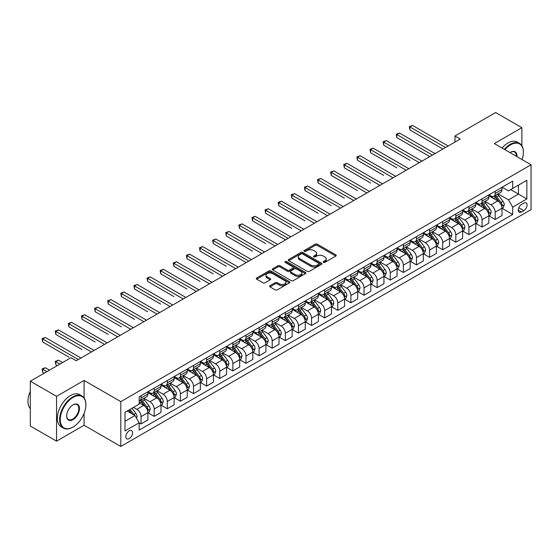 <?xml version="1.0" encoding="UTF-8"?>
<svg xmlns="http://www.w3.org/2000/svg" width="559" height="559" viewBox="0 0 559 559"><rect width="100%" height="100%" fill="white"/><g stroke="black" fill="none" stroke-linecap="round" stroke-linejoin="round"><path stroke-width="0.84" d="M323.437 262.388A1.02 0.587 0 0 0 324.884 262.388L335.826 256.071A1.453 0.838 0 0 0 336.252 255.477A1.453 0.838 0 0 0 335.826 254.883L317.288 244.178A1.453 0.838 0 0 0 315.227 244.178L304.285 250.495A1.02 0.587 0 0 0 303.984 250.914A1.02 0.587 0 0 0 304.285 251.333A1.02 0.587 0 0 0 305.724 251.333L307.143 250.516A4.661 2.69 0 0 1 313.732 250.516L315.276 251.403A4.661 2.69 0 0 1 316.646 253.304A4.661 2.69 0 0 1 315.276 255.211L313.865 256.029A1.02 0.587 0 0 0 313.564 256.441A1.02 0.587 0 0 0 313.865 256.861A1.02 0.587 0 0 0 315.304 256.861L316.722 256.043A4.661 2.69 0 0 1 323.312 256.043L324.856 256.937A4.661 2.69 0 0 1 326.218 258.838A4.661 2.69 0 0 1 324.856 260.739L323.437 261.556A1.02 0.587 0 0 0 323.144 261.975A1.02 0.587 0 0 0 323.437 262.388L323.437 261.556M129.199 438.591A4.752 2.739 120 0 0 132.301 434.406A4.752 2.739 120 0 0 131.575 430.598A4.752 2.739 120 0 0 129.199 430.835A4.752 2.739 120 0 0 126.096 435.021A4.752 2.739 120 0 0 126.823 438.822A4.752 2.739 120 0 0 129.199 438.591M270.011 285.684A1.453 0.838 0 0 0 269.585 286.278A1.453 0.838 0 0 0 270.011 286.872L275.217 289.876A1.453 0.838 0 0 0 277.278 289.876L289.429 282.861A1.453 0.838 0 0 0 289.855 282.267A1.453 0.838 0 0 0 289.429 281.666L270.891 270.968A1.453 0.838 0 0 0 268.83 270.968L256.679 277.984A1.453 0.838 0 0 0 256.253 278.578A1.453 0.838 0 0 0 256.679 279.172L262.961 282.798A1.453 0.838 0 0 0 265.022 282.798L270.221 279.793A1.453 0.838 0 0 0 270.647 279.2A1.453 0.838 0 0 0 270.221 278.606L267.104 276.81A3.899 2.25 0 0 1 265.965 275.217A3.899 2.25 0 0 1 268.369 273.141A3.899 2.25 0 0 1 272.617 273.63L284.817 280.674A3.899 2.25 0 0 1 285.963 282.267A3.899 2.25 0 0 1 283.553 284.342A3.899 2.25 0 0 1 279.311 283.853L277.278 282.679A1.453 0.838 0 0 0 275.217 282.679L270.011 285.684L270.011 286.872M84.081 380.434L56.543 396.338L30.312 381.189L30.312 426.021L56.543 441.163L84.081 425.259L120.807 446.466L120.807 401.635L84.081 380.434L84.081 397.889M521.868 145.682L521.868 127.683L494.331 143.579L531.05 164.786L120.807 401.635M521.868 127.683L495.637 112.534L454.984 136.012L454.984 142.07M30.312 381.189L70.965 357.718L76.213 360.751L460.225 139.037L454.984 136.012M307.247 271.381A1.453 0.838 0 0 0 309.302 271.381L321.46 264.365A1.453 0.838 0 0 0 321.886 263.771A1.453 0.838 0 0 0 321.46 263.177L302.922 252.472A1.453 0.838 0 0 0 300.861 252.472L288.71 259.488A1.453 0.838 0 0 0 288.283 260.089A1.453 0.838 0 0 0 288.71 260.683L307.247 271.381M285.558 262.611A1.02 0.587 0 0 1 286.592 262.751L286.592 261.542L305.445 272.422A1.453 0.838 0 0 1 305.871 273.016A1.453 0.838 0 0 1 305.445 273.61L293.286 280.632A1.453 0.838 0 0 1 291.232 280.632L272.694 269.927L272.694 268.739A1.453 0.838 0 0 0 272.268 269.333A1.453 0.838 0 0 0 272.694 269.927M272.694 268.739L277.893 265.735A1.453 0.838 0 0 1 279.954 265.735L287.473 270.074A1.453 0.838 0 0 0 289.527 270.074L292.979 268.082A1.453 0.838 0 0 0 293.405 267.488A1.453 0.838 0 0 0 292.979 266.895L285.153 262.374A1.02 0.587 0 0 1 284.852 261.961A1.02 0.587 0 0 1 285.481 261.416A1.02 0.587 0 0 1 286.592 261.542M523.811 203.127L521.505 204.461A4.598 2.655 120 0 0 518.5 208.514A4.598 2.655 120 0 0 519.199 212.203A4.598 2.655 120 0 0 521.505 211.973L523.811 210.638A4.598 2.655 120 0 0 526.816 206.585A4.598 2.655 120 0 0 526.11 202.903A4.598 2.655 120 0 0 523.811 203.127M120.807 446.466L531.05 209.611L531.05 164.786M502.143 187.23L508.494 190.892L512.687 188.467L512.687 181.137L139.17 396.792L139.17 404.122L124.999 412.297L124.999 430.954L139.17 422.779L139.17 430.109L512.687 214.453L512.687 207.123L508.494 199.856L498.062 193.833M512.687 188.467L526.851 180.291L526.851 198.948L512.687 207.123M56.543 396.338L56.543 441.163M510.695 189.62L518.459 194.106L518.459 185.141L526.851 180.291M508.494 199.856L518.459 194.106L526.851 198.948M124.999 421.262L134.971 415.512L127.207 411.026M139.17 422.842L141.057 423.932L141.057 416.602A5.932 3.424 -120 0 0 136.857 409.328L133.503 407.392M141.057 423.932L147.876 419.991L147.876 412.661A5.932 3.424 -120 0 0 143.677 405.394L139.17 402.787M148.03 412.815L154.172 416.357L154.172 409.027A5.932 3.424 -120 0 0 149.973 401.76L143.949 398.281M154.172 416.357L160.992 412.416L160.992 405.086A5.932 3.424 -120 0 0 156.793 397.819L147.876 392.67M161.146 405.24L167.288 408.783L167.288 401.453A5.932 3.424 -120 0 0 163.088 394.186L157.065 390.706M167.288 408.783L174.108 404.849L174.108 397.519A5.932 3.424 -120 0 0 169.908 390.245L160.992 385.102M174.261 397.666L180.403 401.215L180.403 393.885A5.932 3.424 -120 0 0 176.204 386.611L170.181 383.132M180.403 401.215L187.223 397.274L187.223 389.944A5.932 3.424 -120 0 0 183.024 382.677L174.108 377.528M187.377 390.098L193.519 393.641L193.519 386.311A5.932 3.424 -120 0 0 189.319 379.044L183.296 375.564M193.519 393.641L200.339 389.7L200.339 382.37A5.932 3.424 -120 0 0 196.139 375.103L187.223 369.953M200.492 382.524L206.634 386.066L206.634 378.736A5.932 3.424 -120 0 0 202.435 371.469L196.412 367.99M206.634 386.066L213.454 382.132L213.454 374.803A5.932 3.424 -120 0 0 209.255 367.536L200.339 362.386M213.608 374.956L219.75 378.499L219.75 371.169A5.932 3.424 -120 0 0 215.55 363.895L209.527 360.415M219.75 378.499L226.57 374.558L226.57 367.228A5.932 3.424 -120 0 0 222.37 359.961L213.454 354.811M226.723 367.382L232.865 370.924L232.865 363.595A5.932 3.424 -120 0 0 228.666 356.328L222.643 352.848M232.865 370.924L239.685 366.99L239.685 359.661A5.932 3.424 -120 0 0 235.486 352.387L226.57 347.237M239.839 359.807L245.981 363.35L245.981 356.02A5.932 3.424 -120 0 0 241.781 348.753L235.751 345.273M245.981 363.35L252.801 359.416L252.801 352.086A5.932 3.424 -120 0 0 248.601 344.819L239.685 339.669M252.954 352.24L259.09 355.783L259.09 348.453A5.932 3.424 -120 0 0 254.897 341.179L248.867 337.706M259.09 355.783L265.909 351.842L265.909 344.512A5.932 3.424 -120 0 0 261.717 337.245L252.801 332.095M266.07 344.665L272.205 348.208L272.205 340.878A5.932 3.424 -120 0 0 268.013 333.611L261.982 330.131M272.205 348.208L279.025 344.274L279.025 336.944A5.932 3.424 -120 0 0 274.832 329.67L265.909 324.52M279.186 337.091L285.321 340.634L285.321 333.304A5.932 3.424 -120 0 0 281.128 326.037L275.098 322.557M285.321 340.634L292.14 336.7L292.14 329.37A5.932 3.424 -120 0 0 287.948 322.103L279.025 316.953M292.301 329.524L298.436 333.066L298.436 325.736A5.932 3.424 -120 0 0 294.244 318.462L288.213 314.99M298.436 333.066L305.256 329.125L305.256 321.795A5.932 3.424 -120 0 0 301.063 314.528L292.14 309.379M305.417 321.949L311.552 325.492L311.552 318.162A5.932 3.424 -120 0 0 307.359 310.895L301.329 307.415M311.552 325.492L318.371 321.558L318.371 314.228A5.932 3.424 -120 0 0 314.179 306.954L305.256 301.804M318.532 314.375L324.667 317.917L324.667 310.587A5.932 3.424 -120 0 0 320.475 303.32L314.444 299.841M324.667 317.917L331.487 313.983L331.487 306.653A5.932 3.424 -120 0 0 327.294 299.386L318.371 294.237M331.648 306.807L337.783 310.35L337.783 303.02A5.932 3.424 -120 0 0 333.59 295.753L327.56 292.273M337.783 310.35L344.603 306.409L344.603 299.079A5.932 3.424 -120 0 0 340.41 291.812L331.487 286.662M344.763 299.233L350.898 302.775L350.898 295.445A5.932 3.424 -120 0 0 346.706 288.178L340.676 284.699M350.898 302.775L357.718 298.841L357.718 291.512A5.932 3.424 -120 0 0 353.526 284.238L344.603 279.088M357.879 291.658L364.014 295.208L364.014 287.878A5.932 3.424 -120 0 0 359.814 280.604L353.791 277.124M364.014 295.208L370.834 291.267L370.834 283.937A5.932 3.424 -120 0 0 366.634 276.67L357.718 271.52M370.994 284.091L377.129 287.633L377.129 280.304A5.932 3.424 -120 0 0 372.93 273.037L366.907 269.557M377.129 287.633L383.949 283.692L383.949 276.363A5.932 3.424 -120 0 0 379.75 269.096L370.834 263.946M384.11 276.516L390.245 280.059L390.245 272.729A5.932 3.424 -120 0 0 386.045 265.462L380.022 261.982M390.245 280.059L397.065 276.125L397.065 268.795A5.932 3.424 -120 0 0 392.865 261.521L383.949 256.378M397.225 268.942L403.36 272.492L403.36 265.162A5.932 3.424 -120 0 0 399.161 257.888L393.138 254.408M403.36 272.492L410.18 268.551L410.18 261.221A5.932 3.424 -120 0 0 405.981 253.954L397.065 248.804M410.334 261.374L416.476 264.917L416.476 257.587A5.932 3.424 -120 0 0 412.276 250.32L406.253 246.84M416.476 264.917L423.296 260.976L423.296 253.646A5.932 3.424 -120 0 0 419.096 246.379L410.18 241.229M423.449 253.8L429.591 257.343L429.591 250.013A5.932 3.424 -120 0 0 425.392 242.746L419.369 239.266M429.591 257.343L436.411 253.409L436.411 246.079A5.932 3.424 -120 0 0 432.212 238.805L423.296 233.662M436.565 246.226L442.707 249.775L442.707 242.445A5.932 3.424 -120 0 0 438.508 235.171L432.484 231.692M442.707 249.775L449.527 245.834L449.527 238.504A5.932 3.424 -120 0 0 445.327 231.237L436.411 226.088M449.681 238.658L455.823 242.201L455.823 234.871A5.932 3.424 -120 0 0 451.623 227.604L445.6 224.124M455.823 242.201L462.642 238.26L462.642 230.93A5.932 3.424 -120 0 0 458.443 223.663L449.527 218.513M462.796 231.084L468.938 234.626L468.938 227.296A5.932 3.424 -120 0 0 464.739 220.029L458.715 216.55M468.938 234.626L475.758 230.692L475.758 223.362A5.932 3.424 -120 0 0 471.558 216.095L462.642 210.946M475.912 223.516L482.054 227.059L482.054 219.729A5.932 3.424 -120 0 0 477.854 212.455L471.831 208.975M482.054 227.059L488.873 223.118L488.873 215.788A5.932 3.424 -120 0 0 484.674 208.521L475.758 203.371M489.027 215.942L495.169 219.484L495.169 212.154A5.932 3.424 -120 0 0 490.97 204.887L484.946 201.408M495.169 219.484L501.989 215.55L501.989 208.221A5.932 3.424 -120 0 0 497.789 200.947L488.873 195.797M489.027 194.798L490.97 195.923A5.932 3.424 -120 0 0 493.939 196.216A5.932 3.424 -120 0 0 495.169 193.498L495.169 191.255M475.912 202.372L477.854 203.49A5.932 3.424 -120 0 0 480.824 203.783A5.932 3.424 -120 0 0 482.054 201.072L482.054 198.829M462.796 209.946L464.739 211.064A5.932 3.424 -120 0 0 467.708 211.358A5.932 3.424 -120 0 0 468.938 208.64L468.938 206.397M449.681 217.514L451.623 218.639A5.932 3.424 -120 0 0 454.593 218.932A5.932 3.424 -120 0 0 455.823 216.214L455.823 213.971M436.565 225.088L438.508 226.206A5.932 3.424 -120 0 0 441.477 226.5A5.932 3.424 -120 0 0 442.707 223.782L442.707 221.546M423.449 232.663L425.392 233.781A5.932 3.424 -120 0 0 428.362 234.074A5.932 3.424 -120 0 0 429.591 231.356L429.591 229.113M410.334 240.23L412.276 241.355A5.932 3.424 -120 0 0 415.246 241.649A5.932 3.424 -120 0 0 416.476 238.931L416.476 236.688M397.225 247.805L399.161 248.923A5.932 3.424 -120 0 0 402.131 249.216A5.932 3.424 -120 0 0 403.36 246.498L403.36 244.262M384.11 255.372L386.045 256.497A5.932 3.424 -120 0 0 389.015 256.791A5.932 3.424 -120 0 0 390.245 254.072L390.245 251.829M370.994 262.947L372.93 264.072A5.932 3.424 -120 0 0 375.9 264.365A5.932 3.424 -120 0 0 377.129 261.647L377.129 259.404M357.879 270.521L359.814 271.639A5.932 3.424 -120 0 0 362.784 271.933A5.932 3.424 -120 0 0 364.014 269.214L364.014 266.978M344.763 278.089L346.706 279.214A5.932 3.424 -120 0 0 349.668 279.507A5.932 3.424 -120 0 0 350.898 276.789L350.898 274.546M331.648 285.663L333.59 286.781A5.932 3.424 -120 0 0 336.553 287.081A5.932 3.424 -120 0 0 337.783 284.363L337.783 282.12M318.532 293.237L320.475 294.355A5.932 3.424 -120 0 0 323.437 294.649A5.932 3.424 -120 0 0 324.667 291.931L324.667 289.695M305.417 300.805L307.359 301.93A5.932 3.424 -120 0 0 310.322 302.223A5.932 3.424 -120 0 0 311.552 299.505L311.552 297.262M292.301 308.379L294.244 309.497A5.932 3.424 -120 0 0 297.206 309.791A5.932 3.424 -120 0 0 298.436 307.08L298.436 304.837M279.186 315.954L281.128 317.072A5.932 3.424 -120 0 0 284.091 317.365A5.932 3.424 -120 0 0 285.321 314.647L285.321 312.411M266.07 323.521L268.013 324.646A5.932 3.424 -120 0 0 270.975 324.94A5.932 3.424 -120 0 0 272.205 322.222L272.205 319.979M252.954 331.096L254.897 332.214A5.932 3.424 -120 0 0 257.867 332.507A5.932 3.424 -120 0 0 259.09 329.796L259.09 327.553M239.839 338.67L241.781 339.788A5.932 3.424 -120 0 0 244.751 340.082A5.932 3.424 -120 0 0 245.981 337.363L245.981 335.12M226.723 346.238L228.666 347.363A5.932 3.424 -120 0 0 231.636 347.656A5.932 3.424 -120 0 0 232.865 344.938L232.865 342.695M213.608 353.812L215.55 354.93A5.932 3.424 -120 0 0 218.52 355.224A5.932 3.424 -120 0 0 219.75 352.512L219.75 350.269M200.492 361.387L202.435 362.505A5.932 3.424 -120 0 0 205.405 362.798A5.932 3.424 -120 0 0 206.634 360.08L206.634 357.837M187.377 368.954L189.319 370.079A5.932 3.424 -120 0 0 192.289 370.372A5.932 3.424 -120 0 0 193.519 367.654L193.519 365.411M174.261 376.528L176.204 377.646A5.932 3.424 -120 0 0 179.173 377.94A5.932 3.424 -120 0 0 180.403 375.222L180.403 372.986M161.146 384.103L163.088 385.221A5.932 3.424 -120 0 0 166.058 385.514A5.932 3.424 -120 0 0 167.288 382.796L167.288 380.553M148.03 391.67L149.973 392.795A5.932 3.424 -120 0 0 152.942 393.089A5.932 3.424 -120 0 0 154.172 390.371L154.172 388.128M502.143 208.367L512.687 214.453M493.939 196.216L500.759 192.275A5.932 3.424 -120 0 0 501.989 189.557L501.989 187.321M480.824 203.783L487.644 199.849A5.932 3.424 -120 0 0 488.873 197.131L488.873 194.888M467.708 211.358L474.528 207.424A5.932 3.424 -120 0 0 475.758 204.706L475.758 202.463M454.593 218.932L461.413 214.991A5.932 3.424 -120 0 0 462.642 212.273L462.642 210.037M441.477 226.5L448.297 222.566A5.932 3.424 -120 0 0 449.527 219.848L449.527 217.605M428.362 234.074L435.181 230.133A5.932 3.424 -120 0 0 436.411 227.422L436.411 225.179M415.246 241.649L422.066 237.708A5.932 3.424 -120 0 0 423.296 234.99L423.296 232.754M402.131 249.216L408.95 245.282A5.932 3.424 -120 0 0 410.18 242.564L410.18 240.321M389.015 256.791L395.835 252.85A5.932 3.424 -120 0 0 397.065 250.139L397.065 247.896M375.9 264.365L382.719 260.424A5.932 3.424 -120 0 0 383.949 257.706L383.949 255.463M362.784 271.933L369.604 267.999A5.932 3.424 -120 0 0 370.834 265.28L370.834 263.037M349.668 279.507L356.488 275.566A5.932 3.424 -120 0 0 357.718 272.855L357.718 270.612M336.553 287.081L343.373 283.14A5.932 3.424 -120 0 0 344.603 280.422L344.603 278.179M323.437 294.649L330.257 290.715A5.932 3.424 -120 0 0 331.487 287.997L331.487 285.754M310.322 302.223L317.142 298.282A5.932 3.424 -120 0 0 318.371 295.564L318.371 293.328M297.206 309.791L304.026 305.857A5.932 3.424 -120 0 0 305.256 303.139L305.256 300.896M284.091 317.365L290.911 313.431A5.932 3.424 -120 0 0 292.14 310.713L292.14 308.47M270.975 324.94L277.802 320.999A5.932 3.424 -120 0 0 279.025 318.281L279.025 316.045M257.867 332.507L264.687 328.573A5.932 3.424 -120 0 0 265.909 325.855L265.909 323.612M244.751 340.082L251.571 336.148A5.932 3.424 -120 0 0 252.801 333.43L252.801 331.187M231.636 347.656L238.455 343.715A5.932 3.424 -120 0 0 239.685 340.997L239.685 338.761M218.52 355.224L225.34 351.29A5.932 3.424 -120 0 0 226.57 348.571L226.57 346.328M205.405 362.798L212.224 358.864A5.932 3.424 -120 0 0 213.454 356.146L213.454 353.903M192.289 370.372L199.109 366.431A5.932 3.424 -120 0 0 200.339 363.713L200.339 361.477M179.173 377.94L185.993 374.006A5.932 3.424 -120 0 0 187.223 371.288L187.223 369.045M166.058 385.514L172.878 381.573A5.932 3.424 -120 0 0 174.108 378.862L174.108 376.619M152.942 393.089L159.762 389.148A5.932 3.424 -120 0 0 160.992 386.43L160.992 384.194M139.17 400.901A5.932 3.424 -120 0 0 139.827 400.656L146.647 396.722A5.932 3.424 -120 0 0 147.876 394.004L147.876 391.761M139.827 400.656A5.932 3.424 -120 0 0 141.057 397.938L141.057 395.702M134.971 415.512L139.17 422.779M84.081 425.259L84.081 413.401M323.85 262.534L324.856 261.954A4.661 2.69 0 0 0 326.218 260.047L326.218 258.838M316.646 253.304L316.646 254.52A4.661 2.69 0 0 1 315.276 256.42L314.27 257M335.805 256.085L317.288 245.394A1.453 0.838 0 0 0 315.227 245.394L304.69 251.473M321.439 264.379L302.922 253.688A1.453 0.838 0 0 0 300.861 253.688L288.724 260.69M318.882 264.19A1.02 0.587 0 0 0 319.182 263.771A1.02 0.587 0 0 0 318.882 263.359L302.608 253.961A1.02 0.587 0 0 0 301.168 253.961L299.673 254.82A4.661 2.69 0 0 0 298.31 256.728A4.661 2.69 0 0 0 299.673 258.628L310.797 265.05A4.661 2.69 0 0 0 317.386 265.05L318.882 264.19L318.882 265.399A1.02 0.587 0 0 0 319.182 264.98L319.182 263.771M298.31 256.728L298.31 257.937A4.661 2.69 0 0 0 299.673 259.837L299.673 258.628M318.882 265.399L317.386 266.259A4.661 2.69 0 0 1 310.797 266.259L299.673 259.837M272.708 269.934L277.893 266.943L277.893 265.735M293.405 267.488L293.405 268.697A1.453 0.838 0 0 1 292.979 269.291L289.527 271.283A1.453 0.838 0 0 1 287.473 271.283L279.954 266.943A1.453 0.838 0 0 0 277.893 266.943M286.592 262.751L305.424 273.624M295.271 274.581A3.899 2.25 0 0 0 299.519 275.063A3.899 2.25 0 0 0 301.923 272.988A3.899 2.25 0 0 0 300.784 271.394L296.48 268.914A1.453 0.838 0 0 0 294.425 268.914L290.973 270.905A1.453 0.838 0 0 0 290.547 271.499A1.453 0.838 0 0 0 290.973 272.093L295.271 274.581L295.271 275.79A3.899 2.25 0 0 0 299.519 276.279A3.899 2.25 0 0 0 301.923 274.196L301.923 272.988M290.547 271.499L290.547 272.715A1.453 0.838 0 0 0 290.973 273.309L290.973 272.093M295.271 275.79L290.973 273.309M285.963 282.267L285.963 283.476A3.899 2.25 0 0 1 283.553 285.551A3.899 2.25 0 0 1 279.311 285.069L277.278 283.888A1.453 0.838 0 0 0 275.217 283.888L270.032 286.886M265.965 275.217L265.965 276.432A3.899 2.25 0 0 0 267.104 278.019L267.104 276.81M270.2 279.807L267.104 278.019M289.429 281.666L289.429 282.861L270.891 272.177A1.453 0.838 0 0 0 268.83 272.177L256.7 279.186L256.679 277.984M501.989 208.458L503.247 207.731L504.295 204.706A3.934 2.271 -120 0 0 503.037 201.359L498.754 195.636A11.355 6.554 -120 0 0 497.517 194.148M493.248 198.326A11.355 6.554 -120 0 0 490.928 195.895M501.626 206.054L502.171 204.873A3.934 2.271 -120 0 0 501.046 202.505L496.762 196.782A11.355 6.554 -120 0 0 495.519 195.301M494.463 195.909A9.419 5.443 60 0 1 496.008 197.669L499.641 202.512M409.915 160.272L383.691 145.13L383.691 142.098L386.311 140.582L421.933 161.153M494.261 196.027A11.355 6.554 60 0 1 495.498 197.509L498.349 201.317M445.537 147.52L409.915 126.956L412.542 125.44L448.164 146.004M442.917 149.036L409.915 129.981L409.915 126.956L409.342 126.62L412.542 125.44M409.915 129.981L409.342 126.62M488.873 216.033L490.131 215.306L491.179 212.273A3.934 2.271 -120 0 0 489.922 208.926L485.638 203.203A11.355 6.554 -120 0 0 484.401 201.722M480.132 205.901A11.355 6.554 -120 0 0 477.812 203.469M488.51 213.622L489.055 212.441A3.934 2.271 -120 0 0 487.93 210.079L483.647 204.356A11.355 6.554 -120 0 0 482.403 202.875M481.348 203.483A9.419 5.443 60 0 1 482.899 205.244L486.526 210.086M396.799 167.847L370.575 152.698L370.575 149.672L373.195 148.156L408.818 168.72M481.145 203.602A11.355 6.554 60 0 1 482.382 205.083L485.233 208.884M475.758 223.607L477.016 222.873L478.064 219.848A3.934 2.271 -120 0 0 476.806 216.501L472.523 210.778A11.355 6.554 -120 0 0 471.286 209.297M467.017 213.468A11.355 6.554 -120 0 0 464.697 211.036M475.395 221.196L475.94 220.015A3.934 2.271 -120 0 0 474.815 217.654L470.531 211.931A11.355 6.554 -120 0 0 469.287 210.443M468.232 211.057A9.419 5.443 60 0 1 469.784 212.811L473.41 217.654M383.691 175.414L357.46 160.272L357.46 157.24L360.08 155.73L395.702 176.295M468.03 211.169A11.355 6.554 60 0 1 469.267 212.658L472.117 216.459M462.642 231.174L463.9 230.448L464.948 227.422A3.934 2.271 -120 0 0 463.697 224.068L459.407 218.345A11.355 6.554 -120 0 0 458.17 216.864M453.908 221.043A11.355 6.554 -120 0 0 451.581 218.611M462.286 228.764L462.824 227.59A3.934 2.271 -120 0 0 461.699 225.221L457.416 219.498A11.355 6.554 -120 0 0 456.172 218.017M455.117 218.625A9.419 5.443 60 0 1 456.668 220.386L460.295 225.228M370.575 182.989L344.344 167.84L344.344 164.814L346.964 163.298L382.587 183.862M454.914 218.744A11.355 6.554 60 0 1 456.151 220.225L459.002 224.033M432.421 155.095L396.799 134.523L399.426 133.014L435.049 153.578M429.801 156.604L396.799 137.556L396.799 134.523L396.226 134.195L399.426 133.014M396.799 137.556L396.226 134.195M419.306 162.662L383.111 141.762L386.311 140.582M383.691 145.13L383.111 141.762M406.19 170.236L369.995 149.337L373.195 148.156M370.575 152.698L369.995 149.337M449.527 238.749L450.785 238.022L451.833 234.99A3.934 2.271 -120 0 0 450.582 231.643L446.292 225.92A11.355 6.554 -120 0 0 445.055 224.438M440.792 228.617A11.355 6.554 -120 0 0 438.466 226.185M449.17 236.338L449.709 235.157A3.934 2.271 -120 0 0 448.584 232.796L444.3 227.073A11.355 6.554 -120 0 0 443.056 225.591M442.001 226.199A9.419 5.443 60 0 1 443.553 227.953L447.179 232.803M357.46 190.556L331.228 175.414L331.228 172.389L333.849 170.872L369.471 191.437M441.799 226.318A11.355 6.554 60 0 1 443.042 227.799L445.886 231.601M393.075 177.811L356.88 156.911L360.08 155.73M357.46 160.272L356.88 156.911M522.057 159.588A18.105 10.453 120 0 0 523.392 152.244A18.105 10.453 120 0 0 510.591 144.858A18.105 10.453 120 0 0 504.896 149.686M504.351 149.365A18.545 10.712 -60 0 1 510.276 144.306A18.545 10.712 -60 0 1 519.549 143.39A18.545 10.712 -60 0 1 523.392 151.88A18.545 10.712 -60 0 1 523.392 152.062M509.99 152.621A9.049 5.227 -60 0 1 510.591 152.244L510.591 152.244A9.049 5.227 -60 0 1 516.963 156.653M502.038 148.037A18.545 10.712 -60 0 1 507.97 142.978A18.545 10.712 -60 0 1 517.243 142.056L519.549 143.39M516.355 156.296A8.609 4.968 120 0 0 514.58 151.999A8.609 4.968 120 0 0 510.43 152.341M72.754 427.202L73.068 427.02A18.105 10.453 120 0 0 85.869 404.849A18.105 10.453 120 0 0 73.068 397.456A18.105 10.453 120 0 0 60.267 419.627A18.105 10.453 120 0 0 73.068 427.02L72.754 427.202A18.545 10.712 -60 0 1 63.474 428.117A18.545 10.712 -60 0 1 60.638 413.255A18.545 10.712 -60 0 1 72.754 396.911A18.545 10.712 -60 0 1 82.026 395.996A18.545 10.712 -60 0 1 85.869 404.485A18.545 10.712 -60 0 1 85.862 404.667M73.068 419.627A9.049 5.227 -60 0 1 66.668 415.931A9.049 5.227 -60 0 1 73.068 404.849L73.068 404.849A9.049 5.227 -60 0 1 79.469 408.545A9.049 5.227 -60 0 1 73.068 419.627M66.668 415.749A8.609 4.968 120 0 0 68.45 419.509A8.609 4.968 120 0 0 72.754 419.082A8.609 4.968 120 0 0 78.372 411.501A8.609 4.968 120 0 0 77.051 404.604A8.609 4.968 120 0 0 72.908 404.94M63.474 428.117L61.169 426.783A18.545 10.712 -60 0 1 58.325 411.92A18.545 10.712 -60 0 1 70.441 395.576A18.545 10.712 -60 0 1 79.72 394.661L82.026 395.996M30.312 408.636A18.545 10.712 -60 0 1 30.312 391.3M436.411 246.316L437.669 245.59L438.717 242.564A3.934 2.271 -120 0 0 437.466 239.217L433.176 233.494A11.355 6.554 -120 0 0 431.939 232.006M427.677 236.184A11.355 6.554 -120 0 0 425.35 233.753M436.055 243.913L436.593 242.732A3.934 2.271 -120 0 0 435.468 240.363L431.185 234.64A11.355 6.554 -120 0 0 429.948 233.159M428.886 233.767A9.419 5.443 60 0 1 430.437 235.528L434.064 240.37M344.344 198.131L318.113 182.989L318.113 179.956L320.733 178.447L356.356 199.011M428.683 233.886A11.355 6.554 60 0 1 429.927 235.367L432.771 239.175M423.296 253.891L424.554 253.164L425.602 250.139A3.934 2.271 -120 0 0 424.351 246.785L420.061 241.062A11.355 6.554 -120 0 0 418.824 239.58M414.561 243.759A11.355 6.554 -120 0 0 412.235 241.327M422.939 251.48L423.477 250.306A3.934 2.271 -120 0 0 422.352 247.937L418.069 242.215A11.355 6.554 -120 0 0 416.832 240.733M415.77 241.341A9.419 5.443 60 0 1 417.321 243.102L420.948 247.944M331.228 205.705L304.997 190.556L304.997 187.531L307.618 186.014L343.24 206.578M415.568 241.46A11.355 6.554 60 0 1 416.811 242.941L419.662 246.75M410.18 261.465L411.438 260.739L412.486 257.706A3.934 2.271 -120 0 0 411.235 254.359L406.945 248.636A11.355 6.554 -120 0 0 405.708 247.155M401.446 251.333A11.355 6.554 -120 0 0 399.119 248.902M409.824 259.055L410.362 257.874A3.934 2.271 -120 0 0 409.237 255.512L404.954 249.789A11.355 6.554 -120 0 0 403.717 248.301M402.655 248.916A9.419 5.443 60 0 1 404.206 250.67L407.832 255.512M318.113 213.272L291.882 198.131L291.882 195.105L294.502 193.589L330.124 214.153M402.452 249.034A11.355 6.554 60 0 1 403.696 250.516L406.547 254.317M397.065 269.033L398.322 268.306L399.371 265.28A3.934 2.271 -120 0 0 398.12 261.933L393.829 256.211A11.355 6.554 -120 0 0 392.593 254.722M388.33 258.901A11.355 6.554 -120 0 0 386.003 256.469M396.708 266.629L397.253 265.448A3.934 2.271 -120 0 0 396.121 263.079L391.838 257.357A11.355 6.554 -120 0 0 390.601 255.875M389.539 256.483A9.419 5.443 60 0 1 391.09 258.244L394.717 263.086M304.997 220.847L278.766 205.705L278.766 202.672L281.387 201.163L317.009 221.727M389.337 256.602A11.355 6.554 60 0 1 390.58 258.083L393.431 261.892M383.949 276.607L385.207 275.88L386.255 272.855A3.934 2.271 -120 0 0 385.004 269.501L380.714 263.778A11.355 6.554 -120 0 0 379.477 262.297M375.215 266.475A11.355 6.554 -120 0 0 372.888 264.044M383.593 274.196L384.138 273.023A3.934 2.271 -120 0 0 383.006 270.654L378.722 264.931A11.355 6.554 -120 0 0 377.486 263.45M376.431 264.058A9.419 5.443 60 0 1 377.975 265.818L381.601 270.661M291.882 228.421L265.651 213.272L265.651 210.247L268.271 208.731L303.893 229.295M376.221 264.176A11.355 6.554 60 0 1 377.465 265.658L380.316 269.466M379.959 185.378L343.764 164.479L346.964 163.298M344.344 167.84L343.764 164.479M366.851 192.953L330.648 172.053L333.849 170.872M331.228 175.414L330.648 172.053M353.735 200.52L317.533 179.628L320.733 178.447M318.113 182.989L317.533 179.628M340.62 208.095L304.417 187.195L307.618 186.014M304.997 190.556L304.417 187.195M327.504 215.669L291.302 194.77L294.502 193.589M291.882 198.131L291.302 194.77M370.834 284.182L372.091 283.455L373.139 280.422A3.934 2.271 -120 0 0 371.889 277.075L367.598 271.353A11.355 6.554 -120 0 0 366.362 269.871M362.099 274.05A11.355 6.554 -120 0 0 359.772 271.618M370.477 281.771L371.022 280.59A3.934 2.271 -120 0 0 369.897 278.228L365.607 272.506A11.355 6.554 -120 0 0 364.37 271.017M363.315 271.632A9.419 5.443 60 0 1 364.859 273.386L368.486 278.228M278.766 235.989L285.53 239.902M363.112 271.744A11.355 6.554 60 0 1 364.349 273.232L367.2 277.033M314.389 223.237L278.186 202.344L281.387 201.163M278.766 205.705L278.186 202.344M357.718 291.749L358.976 291.022L360.024 287.997A3.934 2.271 -120 0 0 358.773 284.65L354.483 278.927A11.355 6.554 -120 0 0 353.246 277.439M348.984 281.617A11.355 6.554 -120 0 0 346.657 279.186M357.362 289.345L357.907 288.164A3.934 2.271 -120 0 0 356.782 285.796L352.491 280.073A11.355 6.554 -120 0 0 351.255 278.592M350.2 279.2A9.419 5.443 60 0 1 351.744 280.96L355.37 285.803M265.651 243.563L239.42 228.421L239.42 225.389L242.04 223.873L277.662 244.444M349.997 279.318A11.355 6.554 60 0 1 351.234 280.8L354.085 284.608M301.273 230.811L265.071 209.911L268.271 208.731M265.651 213.272L265.071 209.911M344.603 299.324L345.86 298.597L346.908 295.564A3.934 2.271 -120 0 0 345.658 292.217L341.367 286.494A11.355 6.554 -120 0 0 340.131 285.013M335.868 289.192A11.355 6.554 -120 0 0 333.541 286.76M344.246 296.913L344.791 295.732A3.934 2.271 -120 0 0 343.666 293.37L339.376 287.647A11.355 6.554 -120 0 0 338.139 286.166M337.084 286.774A9.419 5.443 60 0 1 338.628 288.535L342.255 293.377M252.535 251.138L226.304 235.989L226.304 232.963L228.924 231.447L264.547 252.011M336.881 286.893A11.355 6.554 60 0 1 338.118 288.374L340.969 292.182M288.158 238.386L252.535 217.821L255.156 216.305L290.778 236.869M285.53 239.895L252.535 220.847L252.535 217.821L251.955 217.486L255.156 216.305M252.535 220.847L251.955 217.486M331.487 306.898L332.745 306.171L333.8 303.139A3.934 2.271 -120 0 0 332.542 299.792L328.252 294.069A11.355 6.554 -120 0 0 327.015 292.588M322.753 296.766A11.355 6.554 -120 0 0 320.426 294.334M331.131 304.487L331.676 303.306A3.934 2.271 -120 0 0 330.551 300.945L326.26 295.222A11.355 6.554 -120 0 0 325.024 293.734M323.968 294.348A9.419 5.443 60 0 1 325.513 296.102L329.139 300.945M239.42 258.705L246.184 262.611M323.766 294.46A11.355 6.554 60 0 1 325.003 295.949L327.853 299.75M275.042 245.953L238.84 225.06L242.04 223.873M239.42 228.421L238.84 225.06M318.371 314.465L319.629 313.739L320.684 310.713A3.934 2.271 -120 0 0 319.427 307.366L315.136 301.643A11.355 6.554 -120 0 0 313.899 300.155M309.637 304.334A11.355 6.554 -120 0 0 307.31 301.902M318.015 312.062L318.56 310.881A3.934 2.271 -120 0 0 317.435 308.512L313.145 302.789A11.355 6.554 -120 0 0 311.908 301.308M310.853 301.916A9.419 5.443 60 0 1 312.397 303.677L316.024 308.519M226.304 266.28L200.073 251.138L200.073 248.105L202.7 246.589L238.316 267.16M310.65 302.035A11.355 6.554 60 0 1 311.887 303.516L314.738 307.324M261.926 253.527L225.724 232.628L228.924 231.447M226.304 235.989L225.724 232.628M305.256 322.04L306.521 321.313L307.569 318.281A3.934 2.271 -120 0 0 306.311 314.934L302.028 309.211A11.355 6.554 -120 0 0 300.784 307.729M296.522 311.908A11.355 6.554 -120 0 0 294.195 309.476M304.9 319.629L305.445 318.448A3.934 2.271 -120 0 0 304.32 316.087L300.029 310.364A11.355 6.554 -120 0 0 298.792 308.882M297.737 309.49A9.419 5.443 60 0 1 299.282 311.251L302.908 316.094M213.189 273.854L186.958 258.705L186.958 255.68L189.585 254.163L225.2 274.728M297.535 309.609A11.355 6.554 60 0 1 298.772 311.09L301.622 314.892M248.811 261.102L213.189 240.538L215.816 239.021L251.431 259.586M246.191 262.611L213.189 243.563L213.189 240.538L212.616 240.202L215.816 239.021M213.189 243.563L212.616 240.202M292.14 329.614L293.405 328.888L294.453 325.855A3.934 2.271 -120 0 0 293.195 322.508L288.912 316.785A11.355 6.554 -120 0 0 287.668 315.304M283.406 319.482A11.355 6.554 -120 0 0 281.086 317.044M291.784 327.204L292.329 326.023A3.934 2.271 -120 0 0 291.204 323.661L286.914 317.938A11.355 6.554 -120 0 0 285.677 316.45M284.622 317.065A9.419 5.443 60 0 1 286.166 318.819L289.793 323.661M200.073 281.422L173.842 266.28L173.842 263.247L176.469 261.738L212.085 282.302M284.419 317.177A11.355 6.554 60 0 1 285.656 318.665L288.507 322.466M279.025 337.182L280.29 336.455L281.338 333.43A3.934 2.271 -120 0 0 280.08 330.083L275.797 324.36A11.355 6.554 -120 0 0 274.553 322.871M270.29 327.05A11.355 6.554 -120 0 0 267.971 324.618M278.668 334.778L279.214 333.597A3.934 2.271 -120 0 0 278.089 331.228L273.798 325.506A11.355 6.554 -120 0 0 272.561 324.024M271.506 324.632A9.419 5.443 60 0 1 273.051 326.393L276.677 331.235M186.958 288.996L160.726 273.854L160.726 270.822L163.354 269.305L198.969 289.876M271.304 324.751A11.355 6.554 60 0 1 272.54 326.232L275.391 330.041M265.909 344.756L267.174 344.03L268.222 340.997A3.934 2.271 -120 0 0 266.964 337.65L262.681 331.927A11.355 6.554 -120 0 0 261.437 330.446M257.175 334.624A11.355 6.554 -120 0 0 254.855 332.193M265.553 342.346L266.098 341.165A3.934 2.271 -120 0 0 264.973 338.803L260.683 333.08A11.355 6.554 -120 0 0 259.446 331.599M258.391 332.207A9.419 5.443 60 0 1 259.935 333.968L263.562 338.81M173.842 296.57L147.611 281.422L147.611 278.396L150.238 276.88L185.861 297.444M258.188 332.326A11.355 6.554 60 0 1 259.425 333.807L262.276 337.608M252.801 352.331L254.059 351.604L255.107 348.571A3.934 2.271 -120 0 0 253.849 345.224L249.566 339.502A11.355 6.554 -120 0 0 248.322 338.02M244.059 342.199A11.355 6.554 -120 0 0 241.74 339.76M252.437 349.92L252.982 348.739A3.934 2.271 -120 0 0 251.857 346.377L247.567 340.655A11.355 6.554 -120 0 0 246.33 339.166M245.275 339.781A9.419 5.443 60 0 1 246.819 341.535L250.453 346.377M160.726 304.138L134.495 288.996L134.495 285.963L137.123 284.454L172.745 305.018M245.073 339.893A11.355 6.554 60 0 1 246.309 341.381L249.16 345.183M239.685 359.898L240.943 359.171L241.991 356.146A3.934 2.271 -120 0 0 240.733 352.799L236.45 347.076A11.355 6.554 -120 0 0 235.206 345.588M230.944 349.766A11.355 6.554 -120 0 0 228.624 347.335M239.322 357.494L239.867 356.314A3.934 2.271 -120 0 0 238.742 353.945L234.452 348.222A11.355 6.554 -120 0 0 233.215 346.741M232.16 347.349A9.419 5.443 60 0 1 233.704 349.109L237.337 353.952M147.611 311.712L121.38 296.57L121.38 293.538L124.007 292.022L159.629 312.593M231.957 347.467A11.355 6.554 60 0 1 233.194 348.949L236.045 352.757M226.57 367.473L227.827 366.746L228.876 363.713A3.934 2.271 -120 0 0 227.618 360.366L223.334 354.644A11.355 6.554 -120 0 0 222.098 353.162M217.828 357.341A11.355 6.554 -120 0 0 215.508 354.909M226.206 365.062L226.751 363.881A3.934 2.271 -120 0 0 225.626 361.519L221.336 355.797A11.355 6.554 -120 0 0 220.099 354.315M219.044 354.923A9.419 5.443 60 0 1 220.588 356.684L224.222 361.526M134.495 319.287L108.264 304.138L108.264 301.112L110.892 299.596L146.514 320.16M218.842 355.042A11.355 6.554 60 0 1 220.078 356.523L222.929 360.324M213.454 375.047L214.712 374.313L215.76 371.288A3.934 2.271 -120 0 0 214.502 367.941L210.219 362.218A11.355 6.554 -120 0 0 208.982 360.737M204.713 364.908A11.355 6.554 -120 0 0 202.393 362.477M213.091 372.636L213.636 371.456A3.934 2.271 -120 0 0 212.511 369.094L208.227 363.371A11.355 6.554 -120 0 0 206.984 361.883M205.929 362.498A9.419 5.443 60 0 1 207.473 364.251L211.106 369.094M121.38 326.854L95.156 311.712L95.156 308.68L97.776 307.171L133.398 327.735M205.726 362.609A11.355 6.554 60 0 1 206.963 364.098L209.814 367.899M200.339 382.615L201.596 381.888L202.644 378.862A3.934 2.271 -120 0 0 201.387 375.508L197.103 369.785A11.355 6.554 -120 0 0 195.867 368.304M191.597 372.483A11.355 6.554 -120 0 0 189.277 370.051M199.975 380.204L200.52 379.03A3.934 2.271 -120 0 0 199.395 376.661L195.112 370.938A11.355 6.554 -120 0 0 193.868 369.457M192.813 370.065A9.419 5.443 60 0 1 194.357 371.826L197.991 376.668M108.264 334.429L82.04 319.28L82.04 316.254L84.661 314.738L120.283 335.302M192.61 370.184A11.355 6.554 60 0 1 193.847 371.665L196.698 375.473M187.223 390.189L188.481 389.462L189.529 386.43A3.934 2.271 -120 0 0 188.271 383.083L183.988 377.36A11.355 6.554 -120 0 0 182.751 375.879M178.482 380.057A11.355 6.554 -120 0 0 176.162 377.625M186.86 387.778L187.405 386.597A3.934 2.271 -120 0 0 186.28 384.236L181.996 378.513A11.355 6.554 -120 0 0 180.753 377.032M179.698 377.639A9.419 5.443 60 0 1 181.249 379.393L184.875 384.243M95.149 341.996L68.925 326.854L68.925 323.829L71.545 322.312L107.167 342.877M179.495 377.758A11.355 6.554 60 0 1 180.732 379.24L183.583 383.041M235.695 268.669L199.5 247.77L202.7 246.589M200.073 251.138L199.5 247.77M222.58 276.244L186.385 255.344L189.585 254.163M186.958 258.705L186.385 255.344M209.464 283.818L173.269 262.919L176.469 261.738M173.842 266.28L173.269 262.919M196.349 291.386L160.153 270.486L163.354 269.305M160.726 273.854L160.153 270.486M183.233 298.96L147.038 278.061L150.238 276.88M147.611 281.422L147.038 278.061M170.118 306.535L133.922 285.635L137.123 284.454M134.495 288.996L133.922 285.635M157.002 314.102L120.807 293.202L124.007 292.022M121.38 296.57L120.807 293.202M143.887 321.677L107.691 300.777L110.892 299.596M108.264 304.138L107.691 300.777M130.771 329.251L94.576 308.351L97.776 307.171M95.156 311.712L94.576 308.351M174.108 397.756L175.365 397.03L176.413 394.004A3.934 2.271 -120 0 0 175.156 390.657L170.872 384.934A11.355 6.554 -120 0 0 169.636 383.446M165.373 387.625A11.355 6.554 -120 0 0 163.046 385.193M173.751 395.353L174.289 394.172A3.934 2.271 -120 0 0 173.164 391.803L168.881 386.08A11.355 6.554 -120 0 0 167.637 384.599M166.582 385.207A9.419 5.443 60 0 1 168.133 386.968L171.76 391.81M82.04 349.571L55.809 334.429L55.809 331.396L58.429 329.887L94.052 350.451M166.379 385.326A11.355 6.554 60 0 1 167.616 386.807L170.467 390.615M117.656 336.818L81.46 315.919L84.661 314.738M82.04 319.28L81.46 315.919M160.992 405.331L162.25 404.604L163.298 401.579A3.934 2.271 -120 0 0 162.047 398.225L157.757 392.502A11.355 6.554 -120 0 0 156.52 391.021M152.258 395.199A11.355 6.554 -120 0 0 149.931 392.767M160.636 402.92L161.174 401.746A3.934 2.271 -120 0 0 160.049 399.378L155.765 393.655A11.355 6.554 -120 0 0 154.522 392.173M153.466 392.781A9.419 5.443 60 0 1 155.018 394.542L158.644 399.385M68.925 357.145L42.694 341.996L42.694 338.971L45.314 337.454L80.936 358.019M153.264 392.9A11.355 6.554 60 0 1 154.508 394.381L157.352 398.19M104.54 344.393L68.345 323.493L71.545 322.312M68.925 326.854L68.345 323.493M147.876 412.905L149.134 412.179L150.182 409.146A3.934 2.271 -120 0 0 148.932 405.799L144.641 400.076A11.355 6.554 -120 0 0 143.404 398.595M147.52 410.495L148.058 409.314A3.934 2.271 -120 0 0 146.933 406.952L142.65 401.229A11.355 6.554 -120 0 0 141.406 399.741M140.351 400.356A9.419 5.443 60 0 1 141.902 402.11L145.529 406.952M62.573 362.567L58.429 360.171L55.809 361.687L55.809 364.713L57.325 365.593M140.148 400.475A11.355 6.554 60 0 1 141.392 401.956L144.236 405.757M55.809 364.713L55.229 361.352L59.953 364.077M55.229 361.352L58.429 360.171M91.424 351.96L55.229 331.068L58.429 329.887M55.809 334.429L55.229 331.068M136.543 418.237L137.067 416.721A3.934 2.271 -120 0 0 135.816 413.374L131.987 408.266M49.458 370.135L45.314 367.745L42.694 369.261L42.694 372.287L44.21 373.167M134.174 415.051A3.934 2.271 -120 0 0 133.818 414.519L129.995 409.419M129.01 409.985L131.756 413.653M128.738 410.145L131.065 413.255M42.694 372.287L42.114 368.926L46.837 371.651M42.114 368.926L45.314 367.745M78.309 359.535L42.114 338.635L45.314 337.454M42.694 341.996L42.114 338.635M136.857 409.328L143.677 405.394M149.973 401.76L156.793 397.819M163.088 394.186L169.908 390.245M176.204 386.611L183.024 382.677M189.319 379.044L196.139 375.103M202.435 371.469L209.255 367.536M215.55 363.895L222.37 359.961M228.666 356.328L235.486 352.387M241.781 348.753L248.601 344.819M254.897 341.179L261.717 337.245M268.013 333.611L274.832 329.67M281.128 326.037L287.948 322.103M294.244 318.462L301.063 314.528M307.359 310.895L314.179 306.954M320.475 303.32L327.294 299.386M333.59 295.753L340.41 291.812M346.706 288.178L353.526 284.238M359.814 280.604L366.634 276.67M372.93 273.037L379.75 269.096M386.045 265.462L392.865 261.521M399.161 257.888L405.981 253.954M412.276 250.32L419.096 246.379M425.392 242.746L432.212 238.805M438.508 235.171L445.327 231.237M451.623 227.604L458.443 223.663M464.739 220.029L471.558 216.095M477.854 212.455L484.674 208.521M490.97 204.887L497.789 200.947M495.169 193.498L501.989 189.557M495.169 212.154L501.989 208.221M482.054 219.729L488.873 215.788M482.054 201.072L488.873 197.131M468.938 227.296L475.758 223.362M468.938 208.64L475.758 204.706M455.823 234.871L462.642 230.93M455.823 216.214L462.642 212.273M442.707 242.445L449.527 238.504M442.707 223.782L449.527 219.848M429.591 250.013L436.411 246.079M429.591 231.356L436.411 227.422M416.476 257.587L423.296 253.646M416.476 238.931L423.296 234.99M403.36 265.162L410.18 261.221M403.36 246.498L410.18 242.564M390.245 272.729L397.065 268.795M390.245 254.072L397.065 250.139M377.129 280.304L383.949 276.363M377.129 261.647L383.949 257.706M364.014 287.878L370.834 283.937M364.014 269.214L370.834 265.28M350.898 295.445L357.718 291.512M350.898 276.789L357.718 272.855M337.783 303.02L344.603 299.079M337.783 284.363L344.603 280.422M324.667 310.587L331.487 306.653M324.667 291.931L331.487 287.997M311.552 318.162L318.371 314.228M311.552 299.505L318.371 295.564M298.436 325.736L305.256 321.795M298.436 307.08L305.256 303.139M285.321 333.304L292.14 329.37M285.321 314.647L292.14 310.713M272.205 340.878L279.025 336.944M272.205 322.222L279.025 318.281M259.09 348.453L265.909 344.512M259.09 329.796L265.909 325.855M245.981 356.02L252.801 352.086M245.981 337.363L252.801 333.43M232.865 363.595L239.685 359.661M232.865 344.938L239.685 340.997M219.75 371.169L226.57 367.228M219.75 352.512L226.57 348.571M206.634 378.736L213.454 374.803M206.634 360.08L213.454 356.146M193.519 386.311L200.339 382.37M193.519 367.654L200.339 363.713M180.403 393.885L187.223 389.944M180.403 375.222L187.223 371.288M167.288 401.453L174.108 397.519M167.288 382.796L174.108 378.862M154.172 409.027L160.992 405.086M154.172 390.371L160.992 386.43M141.057 416.602L147.876 412.661M141.057 397.938L147.876 394.004M518.78 207.738L523.811 210.638M518.249 210.093L521.505 211.973M324.856 261.954L324.856 260.739M313.865 256.861L313.865 256.029M315.276 256.42L315.276 255.211M304.285 251.333L304.285 250.495M315.227 245.394L315.227 244.178M317.288 245.394L317.288 244.178M335.826 256.071L335.826 254.883M288.71 260.683L288.71 259.488M300.861 253.688L300.861 252.472M302.922 253.688L302.922 252.472M321.46 264.365L321.46 263.177M310.797 266.259L310.797 265.05M317.386 266.259L317.386 265.05M279.954 266.943L279.954 265.735M287.473 271.283L287.473 270.074M289.527 271.283L289.527 270.074M292.979 269.291L292.979 268.082M305.445 273.61L305.445 272.422M275.217 283.888L275.217 282.679M277.278 283.888L277.278 282.679M279.311 285.069L279.311 283.853M270.221 279.793L270.221 278.606M268.83 272.177L268.83 270.968M270.891 272.177L270.891 270.968M501.696 206.264L504.267 204.783M496.762 196.782L498.754 195.636M493.667 198.571L495.498 197.509M501.046 202.505L503.037 201.359M500.731 204.042L502.171 204.873M488.58 213.838L491.151 212.35M483.647 204.356L485.638 203.203M480.551 206.138L482.382 205.083M487.93 210.079L489.922 208.926M487.623 211.616L489.055 212.441M475.464 221.413L478.036 219.925M470.531 211.931L472.523 210.778M467.436 213.713L469.267 212.658M474.815 217.654L476.806 216.501M474.507 219.184L475.94 220.015M462.349 228.98L464.92 227.499M457.416 219.498L459.407 218.345M454.32 221.287L456.151 220.225M461.699 225.221L463.697 224.068M461.392 226.758L462.824 227.59M449.233 236.555L451.805 235.066M444.3 227.073L446.292 225.92M441.205 228.855L443.042 227.799M448.584 232.796L450.582 231.643M448.276 234.333L449.709 235.157M436.118 244.129L438.689 242.641M431.185 234.64L433.176 233.494M428.089 236.429L429.927 235.367M435.468 240.363L437.466 239.217M435.161 241.9L436.593 242.732M423.002 251.697L425.581 250.208M418.069 242.215L420.061 241.062M414.974 244.003L416.811 242.941M422.352 247.937L424.351 246.785M422.045 249.475L423.477 250.306M409.887 259.271L412.465 257.783M404.954 249.789L406.945 248.636M401.858 251.571L403.696 250.516M409.237 255.512L411.235 254.359M408.929 257.042L410.362 257.874M396.771 266.846L399.35 265.357M391.838 257.357L393.829 256.211M388.743 259.145L390.58 258.083M396.121 263.079L398.12 261.933M395.814 264.617L397.253 265.448M383.656 274.413L386.234 272.925M378.722 264.931L380.714 263.778M375.634 266.713L377.465 265.658M383.006 270.654L385.004 269.501M382.698 272.191L384.138 273.023M370.54 281.988L373.119 280.499M365.607 272.506L367.598 271.353M362.518 274.287L364.349 273.232M369.897 278.228L371.889 277.075M369.583 279.759L371.022 280.59M357.425 289.562L360.003 288.074M352.491 280.073L354.483 278.927M349.403 281.862L351.234 280.8M356.782 285.796L358.773 284.65M356.467 287.333L357.907 288.164M344.309 297.129L346.887 295.641M339.376 287.647L341.367 286.494M336.287 289.429L338.118 288.374M343.666 293.37L345.658 292.217M343.352 294.907L344.791 295.732M331.194 304.704L333.772 303.216M326.26 295.222L328.252 294.069M323.172 297.004L325.003 295.949M330.551 300.945L332.542 299.792M330.236 302.475L331.676 303.306M318.078 312.271L320.656 310.79M313.145 302.789L315.136 301.643M310.056 304.578L311.887 303.516M317.435 308.512L319.427 307.366M317.121 310.049L318.56 310.881M304.962 319.846L307.541 318.357M300.029 310.364L302.028 309.211M296.941 312.146L298.772 311.09M304.32 316.087L306.311 314.934M304.005 317.624L305.445 318.448M291.847 327.42L294.425 325.932M286.914 317.938L288.912 316.785M283.825 319.72L285.656 318.665M291.204 323.661L293.195 322.508M290.89 325.191L292.329 326.023M278.731 334.988L281.31 333.506M273.798 325.506L275.797 324.36M270.71 327.294L272.54 326.232M278.089 331.228L280.08 330.083M277.774 332.766L279.214 333.597M265.616 342.562L268.194 341.074M260.683 333.08L262.681 331.927M257.594 334.862L259.425 333.807M264.973 338.803L266.964 337.65M264.659 340.34L266.098 341.165M252.5 350.137L255.079 348.648M247.567 340.655L249.566 339.502M244.479 342.436L246.309 341.381M251.857 346.377L253.849 345.224M251.543 347.908L252.982 348.739M239.392 357.704L241.963 356.223M234.452 348.222L236.45 347.076M231.363 350.011L233.194 348.949M238.742 353.945L240.733 352.799M238.427 355.482L239.867 356.314M226.276 365.279L228.848 363.79M221.336 355.797L223.334 354.644M218.248 357.578L220.078 356.523M225.626 361.519L227.618 360.366M225.312 363.057L226.751 363.881M213.161 372.853L215.732 371.365M208.227 363.371L210.219 362.218M205.132 365.153L206.963 364.098M212.511 369.094L214.502 367.941M212.196 370.624L213.636 371.456M200.045 380.42L202.617 378.939M195.112 370.938L197.103 369.785M192.017 372.727L193.847 371.665M199.395 376.661L201.387 375.508M199.088 378.198L200.52 379.03M186.93 387.995L189.501 386.507M181.996 378.513L183.988 377.36M178.901 380.295L180.732 379.24M186.28 384.236L188.271 383.083M185.972 385.773L187.405 386.597M173.814 395.569L176.385 394.081M168.881 386.08L170.872 384.934M165.785 387.869L167.616 386.807M173.164 391.803L175.156 390.657M172.857 393.34L174.289 394.172M160.699 403.137L163.27 401.648M155.765 393.655L157.757 392.502M152.67 395.444L154.508 394.381M160.049 399.378L162.047 398.225M159.741 400.915L161.174 401.746M147.583 410.711L150.154 409.223M142.65 401.229L144.641 400.076M139.554 403.011L141.392 401.956M146.933 406.952L148.932 405.799M146.626 408.489L148.058 409.314M136.047 417.37L137.046 416.797M133.818 414.519L135.816 413.374M523.392 152.244L523.392 151.88M85.869 404.849L85.869 404.485"/></g></svg>
